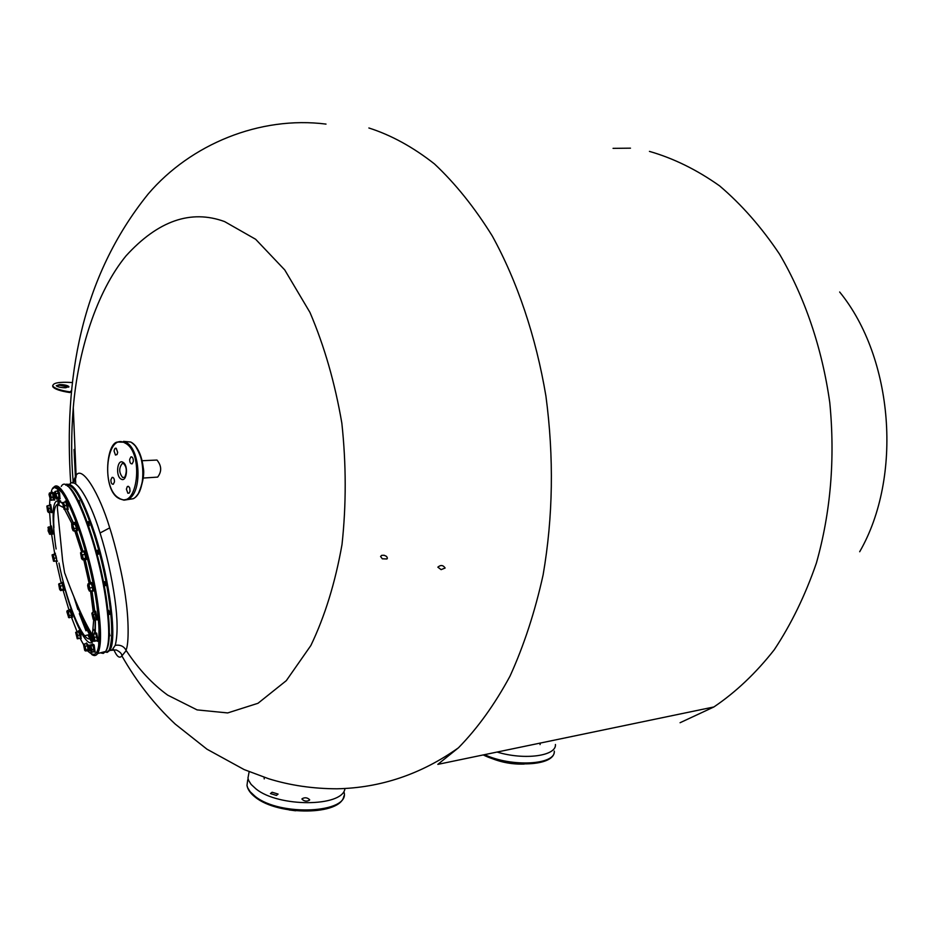 <?xml version="1.0" encoding="UTF-8"?>
<svg xmlns="http://www.w3.org/2000/svg" width="934" height="934" viewBox="0 0 934 934"><rect width="100%" height="100%" fill="white"/><g stroke="black" fill="none" stroke-linecap="round" stroke-linejoin="round"><path stroke-width="1.4" d="M100.207 643.666L99.051 643.176M93.482 640.49C88.065 633.579 82.39 621.098 76.46 603.049M60.523 500.764L60.278 501.932M92.478 635.914C88.893 631.302 85.076 623.737 81.025 613.218M62.438 502.539L62.204 503.216M100.498 639.241L99.319 639.218M69.385 609.96L69.49 609.645C70.19 609.704 70.902 611.548 71.614 615.179L71.159 617.339M69.711 609.587L70.33 609.435C71.031 609.493 71.743 611.338 72.455 614.969L72.233 617.362M78.082 631.571L80.09 634.933L80.382 638.786L79.717 638.284M78.444 630.789L79.063 630.637L80.943 634.711L81.001 638.634M86.08 643.409L87.691 645.581L87.878 650.823M86.43 642.954L88.555 645.371L89.022 650.905M92.092 644.355L93.248 645.196L93.937 651.92M92.454 643.9L94.124 644.962L95.081 651.967M95.081 633.824L95.805 633.322L97.533 641.331L96.774 640.794M95.501 632.983L96.692 633.1L98.14 641.179M94.544 611.875L96.447 619.756M95.63 611.245L97.591 619.767M90.318 583.248L90.47 582.676C91.882 583.878 92.688 586.622 92.863 590.883L92.104 590.732M90.75 582.606L91.369 582.454C92.793 583.668 93.587 586.4 93.762 590.662L93.388 590.953M83.149 551.69L83.289 551.188C84.364 551.655 85.181 554.072 85.73 558.439L85.566 559.641L84.936 559.314M83.57 551.13L84.2 550.978C85.274 551.445 86.08 553.862 86.629 558.217L86.197 559.489M74.23 522.795L74.358 522.445C75.117 522.445 75.876 524.359 76.611 528.189L76.051 530.664M74.627 522.386L75.257 522.246C76.028 522.234 76.775 524.149 77.51 527.99L77.218 530.71M65.006 502.083L65.17 501.196L67.061 505.201L67.353 509.532L66.571 508.878M65.427 501.138L66.069 500.998L67.948 505.002L67.984 509.392M57.126 491.015L58.655 493L58.865 498.674M57.488 490.607L59.531 492.802L60.009 498.744M51.615 492.522L52.654 493.059L53.296 499.853M51.989 492.008L53.53 492.86L54.476 500.017M49.28 505.271L49.864 504.827L50.856 512.194M49.642 504.605L50.728 504.64L52.117 512.509M50.343 526.519L52.059 533.933M51.382 525.947L53.133 533.968M54.464 554.025L54.592 553.465C55.818 554.621 56.542 557.154 56.752 561.065L56.075 560.914M61.13 583.085L61.247 582.594C62.193 583.096 62.928 585.349 63.465 589.342L63.337 590.428L62.788 590.09M64.306 589.144L63.956 590.276M68.497 617.456L71.486 617.257L71.521 615.051L69.618 609.902L66.991 611.069M70.599 611.373L68.322 611.933L67.353 610.462M71.521 615.051L69.256 615.611L68.322 611.933M69.221 617.818L69.256 615.611M66.839 611.688L68.649 617.386L68.287 613.895L67.341 611.315L66.839 611.688M78.117 638.693L80.406 638.109L78.923 631.629L78.199 631.536L75.654 632.341L77.253 638.763L78.117 638.693L77.732 635.494L76.635 632.201L75.771 632.283L77.545 638.763M78.923 631.629L76.635 632.201M80.02 634.922L77.732 635.494M83.64 644.46L85.379 650.951L88.053 650.776L88.426 649.445L86.535 643.293L83.535 644.682L84.679 650.298L85.379 650.951L86.103 650.041L84.223 643.888M87.656 645.698L85.344 646.293M88.426 649.445L86.103 650.041M91.182 652.095L94.381 651.804L94.311 649.177L92.279 644.297L89.652 645.452M93.26 645.417L90.913 646.013L89.933 644.904M94.311 649.177L91.964 649.772L90.913 646.013M92.034 652.399L91.964 649.772M90.026 649.527L91.03 651.967L91.485 651.22L89.582 645.499L90.026 649.527M92.571 634.606L93.54 635.949L94.334 641.296L96.903 640.759L97.568 640.362L97.043 636.79L95.852 633.626L92.571 634.618L93.4 639.918L94.334 641.296L95.186 640.969L93.47 634.233M97.043 636.79L94.661 637.397M97.568 640.362L95.186 640.969M93.657 619.884L96.716 619.686L96.961 617.771L94.906 611.782L92.501 612.377L91.859 613.475L93.213 619.394L93.809 619.779L94.544 618.378L92.501 612.377M96.05 613.813L93.645 614.409M96.961 617.771L94.544 618.378M94.311 620.281L92.104 612.879M90.329 591.164L92.758 590.568L92.524 587.416L91.38 583.738L90.47 583.213L88.053 583.797L87.633 585.501L88.321 588.91L89.349 591.024L90.329 591.164L88.952 584.322L87.971 584.194L89.944 591.14M91.38 583.738L88.952 584.322M92.524 587.416L90.096 588.011M84.947 554.329L82.519 554.901L80.534 552.8L81.55 558.579L82.671 559.851L85.099 559.268L85.624 558.193L84.947 554.329L83.756 551.55L80.546 552.765M85.624 558.193L83.196 558.777L82.519 554.901M81.316 552.122L82.39 559.454L83.196 558.777M73.214 530.745L76.46 530.57L76.518 528.072L74.475 522.748L71.696 523.916M76.518 528.072L74.101 528.632L72.058 523.297M74.043 531.119L74.101 528.632M75.526 524.149L73.097 524.71M73.541 529.998L71.638 523.951L71.976 527.873L72.992 530.535L73.541 529.998M65.006 509.228L67.4 508.691L65.859 501.897L62.485 502.679L64.107 509.415L65.006 509.228L64.598 505.749L63.454 502.434L62.555 502.632L64.306 509.38M66.991 505.212L64.598 505.749M65.859 501.897L63.454 502.434M56.157 498.768L59.087 498.628L59.402 496.993L57.523 490.922L55.153 491.447L54.476 492.381L55.655 498.161L56.285 498.674L57.032 497.518L55.153 491.447M59.402 496.993L57.032 497.518M58.62 493.14L56.25 493.666M56.729 499.153L54.674 491.973M53.682 496.935L52.666 493.304L51.779 492.487L49.444 493L49 494.518L50.529 499.959L51.347 497.46L50.331 493.817L49.374 493.526L51.475 500.262L53.81 499.737L53.682 496.935L51.347 497.46M52.666 493.304L50.331 493.817M50.588 500.005L51.475 500.262M46.828 506.076L48.475 512.451L50.985 512.171L51.545 511.54L49.911 505.131L46.828 506.076L47.634 511.353L48.451 512.486L49.233 512.066L47.611 505.644M51.008 508.026L48.696 508.54M51.545 511.54L49.233 512.066M49.397 534.014L52.327 533.874L51.627 528.224L50.623 526.461L47.914 527.617M51.627 528.224L49.35 528.749L48.346 526.974M52.479 531.936L50.203 532.462L49.35 528.749M50.051 534.4L50.203 532.462M48.346 527.979L48.124 530.886L49.525 533.933L48.346 527.979M54.406 561.311L56.659 560.774L56.402 557.82L54.592 554.002L52.059 554.889L53.518 561.206L54.406 561.311L54.137 558.357L53.098 554.959L52.222 554.866L53.962 561.287M55.363 554.434L53.098 554.959M56.402 557.82L54.137 558.357M62.73 585.56L60.476 586.108L58.679 584.089L59.636 589.424L60.675 590.603L62.928 590.054L63.372 589.12L62.73 585.56L61.656 582.956L58.69 584.054M63.372 589.12L61.107 589.669L59.391 583.493M61.107 589.669L60.383 590.276L60.476 586.108M524.243 764.047C512.649 764.479 501.5 762.483 490.794 758.046M521.826 763.989L507.209 762.716L493.07 758.828M555.426 744.491C556.594 755.991 524.534 760.428 497.086 752.057M295.658 810.782L289.085 809.93M264.159 777.298L264.229 778.909M344.856 789.113C341.786 807.046 278.659 807.326 256.126 789.032L251.141 784.443L248.666 780.497L247.954 778.15L249.144 771.706M272.098 792.242L270.428 793.585L276.441 795.429L278.087 794.075L272.098 792.242M302.032 798.768L301.986 799.165C304.309 801.372 306.842 801.699 309.598 800.111L309.644 799.726C307.333 797.519 304.799 797.192 302.032 798.768M859.689 551.737C902.828 476.97 893.581 358.061 839.654 291.992M142.131 460.719L156.982 460.053C161.664 465.844 161.886 471.53 157.648 477.099L155.523 477.239M167.723 695.153L197.097 709.898L227.674 712.934L257.982 703.29L286.306 680.653L310.859 645.511C324.869 616.323 335.248 582.676 342.007 544.545C346.316 504.78 346.257 464.326 341.844 423.16C334.932 382.858 324.308 345.942 309.96 312.423L284.753 269.949L255.647 239.279L224.557 221.568C190.886 209.263 158.033 220.693 126.008 255.881C96.354 292.108 77.977 351.301 73.272 407.691C71.194 433.68 71.147 458.279 73.144 481.5L76.098 475.476C81.923 464.77 99.366 493.257 109.722 527.85C115.162 544.312 123.3 577.877 125.927 600.048C128.53 618.506 129.137 643.409 126.02 650.227L126.218 650.554C138.629 669.269 152.464 684.143 167.723 695.153M93.47 629.294L95.338 632.283M368.872 127.981C391.148 135.103 413.003 147.07 434.438 163.905C455.313 183.484 474.6 207.511 492.3 236.01C517.343 281.543 535.906 336.474 545.923 396.074C554.025 457.275 553.091 516.864 543.121 574.854C534.96 611.793 523.927 645.557 510.022 676.123C494.728 704.423 477.531 728.322 458.431 747.819L437.824 764.374L713.88 706.968C735.77 692.199 755.898 673.134 774.251 649.772C791.25 624.145 805.295 595.238 816.398 563.039C830.746 512.077 835.206 458.641 829.789 402.729C822.142 348.113 804.723 297 779.563 254.188C761.56 227.312 741.573 204.546 719.589 185.866C696.869 169.778 673.484 158.278 649.434 151.39M387.412 558.135L386.921 558.964L382.321 558.812L380.57 556.477L381.667 555.345L384.189 555.275L386.559 556.395L387.412 558.135M441.117 569.635L445.121 568.035C443.113 565.012 440.685 564.731 437.848 567.172L441.117 569.635M126.02 650.227C123.883 646.258 120.299 644.612 115.256 645.301C117.812 634.922 117.696 619.499 114.894 599.056C111.543 575.729 106.604 553.71 100.066 532.987C89.442 497.985 74.93 476.503 69.711 484.197M73.249 482.633L73.191 481.897M113.796 649.62C116.855 656.66 119.54 658.75 121.887 655.913L126.218 650.554M73.144 481.5L72.49 482.936M97.416 550.301L98.455 554.154L96.459 554.633M88.485 521.604L89.302 525.515M79.098 500.472L79.974 504.302M109.08 631.944L110.002 635.762M108.659 610.486L109.593 614.339M104.561 581.684L105.495 585.571M104.468 651.78L105.145 651.932M105.332 651.955C117.474 655.715 111.636 588.548 94.206 534.622C82.531 499.375 73.121 482.901 65.975 485.201M680.069 722.729L713.88 706.968M107.655 651.22L112.243 649.784L115.256 645.301M114.462 481.874L113.318 484.232C111.718 484.396 110.912 482.925 110.901 479.807L112.057 477.437C113.656 477.274 114.462 478.757 114.462 481.874M115.489 455.056L114.041 450.959L114.672 448.81L116.225 448.285L117.672 452.383L117.054 454.531L115.489 455.056M129.686 459.365L130.888 456.924C132.535 456.749 133.352 458.244 133.352 461.408L132.161 463.836C130.515 464.011 129.686 462.517 129.686 459.365M128.623 486.451L129.744 488.038L130.036 491.191L129.219 493.059L127.865 493.245L126.394 489.136L127.281 486.649L128.623 486.451M56.344 385.847L59.496 385.217L68.754 387.131M59.554 384.563C64.318 384.645 67.435 385.322 68.894 386.594L65.637 387.762C60.873 387.68 57.756 387.003 56.274 385.73L59.554 384.563M69.7 392.525C60.231 391.054 54.592 389.116 52.783 386.711L52.689 385.625M69.816 391.871C60.325 390.4 54.662 388.462 52.853 386.057C52.619 382.905 59.052 381.726 72.14 382.52M71.159 391.533L69.875 392.549M71.229 390.879L69.945 391.883M104.456 581.719L105.379 585.595M78.993 500.426L80.149 504.453M97.299 550.324L98.21 554.212M109.033 631.781L109.897 635.785M108.554 610.509L109.441 611.677L109.488 614.374M88.298 521.674L89.197 525.55M91.672 654.43C94.124 656.17 96.109 655.866 97.65 653.531L98.654 646.643L99.097 625.815L96.774 604.228C90.598 560.879 73.459 506.602 61.749 492.171C49.747 482.948 54.009 490.292 53.285 488.19C61.422 472.149 89.711 543.822 97.918 604.345C101.502 630.473 101.409 646.865 97.65 653.531L105.67 651.465C109.535 644.787 109.71 628.395 106.184 602.302C98.117 541.848 69.641 470.362 61.259 486.439M60.115 488.54L59.648 489.836M58.106 499.783L57.99 502.714M106.838 601.729C100.183 552.461 78.608 490.21 67.365 486.054M59.216 500.029L59.064 504.22L59.204 500.017M102.238 652.352L105.67 651.465L103.277 653.403L100.3 652.854M98.584 651.628L97.591 650.671M91.765 642.464L87.878 634.957M85.998 630.835L79.32 613.673M77.884 609.493L74.019 597.211M87.644 650.881C98.841 661.914 101.876 646.363 96.774 604.216C87.901 538.825 56.799 465.354 51.066 492.638M49.922 498.803L49.549 505.212M49.619 512.474L50.634 526.169M51.557 534.05L54.662 553.442M106.861 601.893C110.352 627.905 110.13 644.121 106.196 650.566M105.32 651.558L102.366 652.317M99.027 650.333L98.012 649.328M92.653 641.74L88.952 634.676L92.653 641.751M84.936 647.134L80.347 638.844M77.113 631.804L71.579 617.561M69.011 610.054L63.15 590.498M61.154 582.886L56.133 561.007M91.964 590.767L94.813 611.501M95.443 620.001L95.28 632.995M93.563 640.327C88.38 652.072 73.144 621.904 63.115 582.045M56.122 548.982L55.526 545.234C50.366 505.796 53.471 492.615 64.843 505.703M90.47 582.676L85.227 559.664M83.079 551.714L76.471 530.944M73.447 522.982L67.225 509.625M90.551 591.105L93.272 612.19M93.704 619.884L92.373 635.073C87.364 652.212 67.96 609.05 58.959 563.05M89.185 583.528L83.745 559.594M81.678 552.041L74.825 530.944M71.895 523.542L64.563 509.322M62.987 507.244L57.313 504.395C54.242 506.38 53.11 514.179 53.927 527.78M94.054 634.081L94.042 634.069C94.217 631.092 95.175 637.233 95.175 620.071M94.918 633.871L94.346 633.24M483.24 754.929C509.871 768.227 555.415 766.51 554.271 751.076C556.022 764.888 511.75 767.456 484.583 754.66M344.132 792.476C349.585 813.164 280.037 816.748 255.145 796.375L250.16 791.74L247.697 787.782L246.985 785.424L247.732 779.762M75.759 484.092L74.055 449.488M100.066 532.987L109.722 527.85M65.66 485.073C72.735 480.368 82.507 496.736 94.999 534.166C110.095 581.065 117.415 641.331 109.675 650.438L107.247 652.376L104.246 651.839M123.335 463.416L122.132 463.638C118.77 468.132 118.945 472.744 122.646 477.496L124.782 477.239C127.222 471.075 126.65 466.346 123.078 463.089L122.132 463.638L123.802 463.544M122.949 462.272C117.252 458.664 115.337 476.2 121.105 479.084C126.814 482.82 128.775 465.109 122.949 462.272M125.063 443.066C106.406 431.718 100.347 488.505 119.015 498.102C137.707 510.781 144.35 452.184 125.063 443.066M122.576 463.614L122.751 463.007M125.833 442.272L117.742 442.039C105.951 442.447 102.25 490.572 119.073 498.487L123.557 500.005L128.285 499.106C142.493 492.989 140.614 448.81 125.833 442.272M119.669 498.826L124.012 500.157L133.095 498.744C147.339 492.638 145.459 448.553 130.667 442.027L123.545 441.362M138.652 492.86C145.669 476.935 144.688 461.524 135.71 446.604M127.152 499.562L133.095 498.744C134.8 498.231 136.948 495.872 139.563 491.693C143.264 481.092 144.49 473.118 143.252 467.782C141.711 455.138 137.695 446.65 131.192 442.331M100.183 643.935L98.934 644.25M89.501 634.536L83.231 636.124M65.497 495.534L64.259 495.814M91.836 590.79L94.626 611.595M92.454 635.097L90.738 632.166C80.231 614.222 70.143 587.696 65.742 575.741C64.037 570.569 65.555 578.169 62.648 560.902L57.336 507.664L58.212 502.41C58.573 501.114 59.951 501.43 62.333 503.344M90.388 582.863L85.064 559.501M82.963 551.737L76.319 530.932M73.284 523.017L66.477 508.902M100.452 630.111L99.202 627.905M92.816 637.922C88.321 632.096 83.57 622.079 78.573 607.882M72.455 617.304L71.614 617.514M81.235 638.576L80.382 638.786M89.267 650.835L88.415 651.056M95.338 651.909L94.462 652.13M98.409 641.109L97.533 641.331M97.872 619.697L96.973 619.919M93.669 590.883L92.77 591.105M86.477 559.419L85.566 559.641M77.487 530.652L76.588 530.862M68.252 509.334L67.353 509.532M60.255 498.698L59.379 498.884M54.721 499.97L53.845 500.157M52.339 512.451L51.487 512.649M53.355 533.921L52.502 534.108M55.433 553.267L54.814 553.407M57.499 561.112L56.659 561.311M62.088 582.384L61.469 582.536M64.177 590.218L63.337 590.428M91.392 652.014L91.987 652.352M110.13 635.727L108.683 636.101M109.722 614.315L107.725 614.817M108.799 610.451L107.293 610.824M105.624 585.536L103.499 586.05M104.701 581.66L102.752 582.127M97.545 550.266L95.42 550.768M89.442 525.492L87.808 525.865M88.543 521.616L86.477 522.094M71.638 523.951L72.011 523.367M80.102 504.278L79.343 504.453M540.05 744.585L540.319 743.067M343.875 796.013C341.284 815.487 278.239 816.094 255.239 797.157C250.417 793.41 247.662 789.499 246.985 785.424M73.272 407.691L76.098 475.476C76.693 477.869 73.027 484.127 72.875 482.948M65.812 485.131C66.01 483.147 68.626 484.337 73.634 488.692C80.067 496.666 86.92 511.972 94.206 534.622C104.9 568.502 112.407 610.894 111.858 633.602C110.971 647.857 108.916 650.216 109.406 649.469L109.675 650.438L116.143 649.936C120.031 651.769 121.934 653.765 121.887 655.913C136.644 681.878 154.425 704.61 175.23 724.095L206.974 749.196L244.113 769.569L268.653 778.746C290.054 785.389 312.843 788.728 337.011 788.798C380.687 787.876 421.164 774.216 458.431 747.819M326.013 124.094C259.862 115.688 190.583 144.303 148.273 193.887C80.09 278.355 63.792 380.372 70.739 483.415M613.054 148.354L630.485 148.167M143.241 478.056L157.648 477.099M112.862 477.379L112.057 477.437M116.061 448.215L115.256 448.25M131.741 456.878L130.888 456.924M128.425 486.357L127.584 486.416M52.853 386.057L52.783 386.711M73.973 489.136L75.047 488.902M82.601 503.893L83.523 503.695M80.674 499.935L81.608 499.725M111.333 641.261L112.325 641.004M91.123 525.293L91.999 525.083"/></g></svg>
